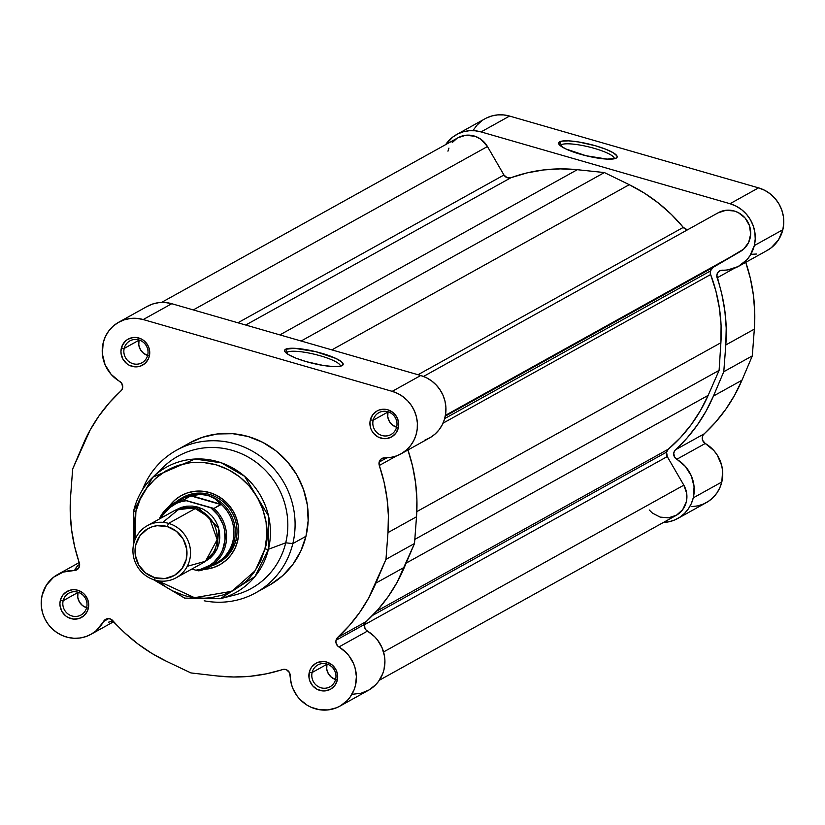 <?xml version="1.0" encoding="UTF-8"?>
<svg xmlns="http://www.w3.org/2000/svg" width="825" height="825" viewBox="0 0 825 825"><rect width="100%" height="100%" fill="white"/><g stroke="black" fill="none" stroke-linecap="round" stroke-linejoin="round"><path stroke-width="1.24" d="M614.295 158.792A27.73 5.548 13.6 0 0 591.556 147.603A27.73 5.548 13.6 0 0 561.289 144.746L559.597 141.828A30.113 6.022 -166.4 0 1 595.372 145.736A30.113 6.022 -166.4 0 1 616.254 158.111A30.113 6.022 -166.4 0 1 616.192 158.153L607.2 159.122L585.967 155.719L565.857 148.964L560.144 145.551L558.659 142.807L561.619 141.168L568.58 140.858L578.49 141.952L595.485 145.767L605.736 149.212L613.274 152.78L616.945 155.915L617.131 157.173L616.192 158.153A30.113 6.022 -166.4 0 1 586.358 155.812A30.113 6.022 -166.4 0 1 558.958 144.251A30.113 6.022 -166.4 0 1 559.597 141.828L561.289 144.746A27.73 5.548 -166.4 0 1 591.515 147.593A27.73 5.548 -166.4 0 1 614.295 158.782A27.73 5.548 -166.4 0 1 614.295 158.792M560.938 146.169L561.289 144.746L560.938 146.169M766.703 250.697L771.241 247.778L778.542 239.797L782.832 229.742L783.75 223.204L783.399 216.562L781.791 210.066L778.986 203.971L775.087 198.516L770.261 193.896L764.672 190.297L758.546 187.863L730.022 203.713A34.227 32.773 60.9 0 1 754.308 245.582L782.832 229.742A34.227 32.773 -119.1 0 0 758.546 187.863L509.572 116.067L503.662 114.933L497.692 114.892L491.855 115.954L486.327 118.078M691.804 506.612L697.713 505.89L703.354 504.075L708.541 501.249L713.12 497.496L716.935 492.938L719.854 487.719L721.803 482.017L722.618 470.951L721.679 465.424L717.255 455.091L713.883 450.584L705.262 443.468L676.737 459.308A34.227 32.773 60.9 0 1 693.268 497.857L721.803 482.017A34.227 32.773 -119.1 0 0 705.262 443.468L702.601 440.282L702.25 437.518L703.178 434.95L715.595 422.163L725.835 409.2L734.652 395.175L741.964 380.222L752.317 355.874L754.328 329.134L754.731 312.19L753.411 295.226L750.368 278.438L745.645 261.999M456.545 134.588L485.069 118.738A34.227 32.773 -119.1 0 1 509.572 116.067L481.047 131.907L730.022 203.713L758.546 187.863L509.572 116.067L481.047 131.907A34.227 32.773 60.9 0 0 456.545 134.588A34.227 32.773 60.9 0 0 445.634 144.633L452.781 137.043L457.803 133.918L463.32 131.794L469.167 130.732L475.138 130.773L481.047 131.907L730.022 203.713L736.148 206.147L741.727 209.746L746.563 214.356L750.461 219.821L753.266 225.916L754.875 232.403L755.226 239.044L754.308 245.582L750.018 255.647L746.697 259.958L738.179 266.547L727.918 269.878L719.864 270.765L717.833 272.528L716.842 275.076L721.844 294.288L724.876 311.077L726.206 328.03L725.804 344.974L723.783 371.724L713.439 396.062L706.128 411.015L697.311 425.05L687.07 438.013L674.644 450.79L673.726 453.368L674.716 457.39L685.348 466.424L691.35 475.932L694.093 486.802L693.268 497.857L691.329 503.57L688.411 508.788L684.595 513.346L680.017 517.1L674.819 519.925L669.178 521.73L663.279 522.462M751.018 254.337L756.453 254.028M481.305 121.192L476.943 125.214L473.395 129.989M677.717 518.502L706.252 502.662A34.227 32.773 -119.1 0 0 721.803 482.017L693.268 497.857A34.227 32.773 60.9 0 1 677.717 518.502A34.227 32.773 60.9 0 1 663.424 522.452M738.757 266.228L767.281 250.388A34.227 32.773 -119.1 0 0 782.832 229.742L754.308 245.582A34.227 32.773 60.9 0 1 738.757 266.228A34.227 32.773 60.9 0 1 722.494 270.188A5.95 5.703 60.9 0 0 719.658 270.878L719.658 270.878A5.95 5.703 60.9 0 0 717.121 277.839L734.477 268.197L717.121 277.839A164.453 157.462 60.9 0 1 725.804 344.974L754.328 329.134A164.453 157.462 -119.1 0 0 745.769 262.34M752.317 355.874L754.328 329.134L725.804 344.974L723.783 371.724L752.317 355.874L741.964 380.222L713.439 396.062L723.783 371.724L752.317 355.874M704.055 433.919A5.95 5.703 -119.1 0 0 705.262 443.468L676.737 459.308A5.95 5.703 60.9 0 1 675.531 449.759L704.055 433.919A164.453 157.462 -119.1 0 0 741.964 380.222L713.439 396.062A164.453 157.462 60.9 0 1 675.531 449.759L704.055 433.919M560.392 145.747A27.73 5.548 -166.4 0 1 560.392 145.736A27.73 5.548 -166.4 0 1 561.289 144.746A27.73 5.548 13.6 0 0 560.392 145.747M666.579 452.1A5.95 5.703 -119.1 0 0 667.25 456.586L364.495 624.752L667.25 456.586L683.832 485.172L667.25 456.586L666.579 452.1L372.611 615.388L666.579 452.1A5.95 5.703 -119.1 0 1 668.394 449.13A159.246 152.47 -119.1 0 0 708.149 395.381L406.168 563.114L708.149 395.381L700.497 410.499L691.247 424.607L680.501 437.539L668.394 449.13L666.579 452.1M710.397 270.982A5.95 5.703 -119.1 0 0 710.634 274.539L443.025 423.184L710.634 274.539L715.914 291.153L719.41 308.189L721.081 325.452L720.895 342.726A159.246 152.47 -119.1 0 0 710.634 274.539L710.397 270.982L444.706 418.574L710.397 270.982A5.95 5.703 -119.1 0 1 713.006 267.455L445.283 416.161L713.006 267.455L710.397 270.982M458.05 137.734L465.692 135.259L475.148 136.3L480.903 139.281L487.451 146.53L193.297 309.922L487.451 146.53A22.327 21.378 -119.1 0 0 458.102 137.713L161.545 302.435M487.451 146.53L503.951 175.003L237.899 322.781L503.951 175.003A5.95 5.703 -119.1 0 0 510.984 177.695L245.716 325.04L510.984 177.695L527.031 172.899L543.562 169.95L560.381 168.877L577.283 169.703A159.246 152.47 -119.1 0 0 510.984 177.695L507.035 177.643L503.951 175.003L487.451 146.53M279.892 334.888L577.283 169.703L279.892 334.888M301.115 341.014L604.385 172.559L577.283 169.703L604.385 172.559L629.248 184.697L331.856 349.882L629.248 184.697L644.315 193.081L658.453 203.074L671.498 214.562L683.286 227.391A159.246 152.47 -119.1 0 0 629.248 184.697L604.385 172.559L301.115 341.014M688.741 229.494L686.74 229.463L683.286 227.391L418.017 374.725L683.286 227.391A5.95 5.703 -119.1 0 0 687.947 229.577M740.242 251.594A22.327 21.378 -119.1 0 0 747.697 221.719A22.327 21.378 -119.1 0 0 718.255 212.737A22.327 21.378 -119.1 0 0 717.956 212.902L725.887 210.292L734.312 211.014L738.303 212.613L745.078 217.996L749.43 225.545L750.678 234.114L748.646 242.395L743.634 249.14L713.006 267.455L740.242 251.594L445.438 415.346L740.242 251.594M416.811 511.624L720.895 342.726L416.811 511.624M414.81 539.395L719.101 370.373L720.895 342.726L719.101 370.373L708.149 395.381L719.101 370.373L414.81 539.395M376.458 611.284L668.394 449.13L376.458 611.284M383.573 651.956L683.832 485.172L383.573 651.956M379.335 680.254L676.16 515.377A22.327 21.378 -119.1 0 0 683.832 485.172L686.689 493.391L686.287 501.982L682.698 509.644L676.459 515.212L668.528 517.832L660.113 517.1L652.482 513.14L649.223 509.984M447.954 151.171L448.944 148.118M452.183 142.653L456.864 138.456M255.781 592.783L268.919 585.482A81.551 78.086 -119.1 0 0 305.962 536.291L292.823 543.592A81.551 78.086 60.9 0 1 255.781 592.783A81.551 78.086 60.9 0 1 204.188 600.796A81.551 78.086 -119.1 0 0 292.823 543.592L285.728 542.809L268.434 549.275L268.558 516.027L244.612 476.303L221.378 462.835L194.958 459.02L152.718 477.273L133.774 510.438A2.98 0.598 13.6 0 0 133.733 510.52A2.98 0.598 13.6 0 0 135.877 511.624L134.032 524.741L135.001 539.746L135.877 511.624C137.909 491.752 168.248 451.966 216.233 464.846C263.783 479.511 272.178 530.475 264.949 548.852L255.234 570.704L231.846 591.288L194.514 597.692L157.781 580.748L166.537 587.421L172.301 590.752L184.594 595.64L190.998 597.145L204.012 598.228L210.499 597.785L223.111 594.959L234.857 589.648L245.283 582.048L249.872 577.479L253.987 572.467L260.628 561.258L264.949 548.852A2.98 0.598 13.6 0 0 268.434 549.275A2.98 0.598 -166.4 0 1 264.949 548.852L266.795 535.734L266.093 522.411L262.866 509.386L257.235 497.155L249.418 486.203L239.724 476.943L228.525 469.734L216.233 464.846L203.342 462.474L190.328 462.701L177.715 465.527L165.959 470.838L155.543 478.438L146.84 488.018L140.198 499.228L135.877 511.624A2.98 0.598 -166.4 0 1 133.733 510.52A2.98 0.598 -166.4 0 1 133.774 510.438A71.641 68.588 60.9 0 1 152.718 477.273A71.641 68.588 60.9 0 1 235.507 469.611A71.641 68.588 60.9 0 1 268.434 549.275A71.641 68.588 60.9 0 1 220.172 598.723L254.884 576.613L268.434 549.275L285.728 542.809A75.601 72.383 60.9 0 1 227.277 596.485M133.743 510.603L133.702 543.881M153.584 579.666L184.748 598.115L220.172 598.723L184.635 598.115L153.45 579.624M287.275 352.182A27.73 5.548 13.6 0 0 286.378 353.193A27.73 5.548 -166.4 0 1 286.388 353.172A27.73 5.548 -166.4 0 1 287.275 352.182L286.935 353.605L287.275 352.182A27.73 5.548 -166.4 0 1 317.512 355.028A27.73 5.548 -166.4 0 1 340.282 366.218A27.73 5.548 -166.4 0 1 340.282 366.228A27.73 5.548 13.6 0 0 317.543 355.039A27.73 5.548 13.6 0 0 287.275 352.182L285.584 349.264L287.275 352.182M342.179 365.588A30.113 6.022 -166.4 0 1 312.345 363.248A30.113 6.022 -166.4 0 1 284.945 351.687A30.113 6.022 -166.4 0 1 285.584 349.264L294.577 348.294L315.81 351.698L335.919 358.452L341.632 361.866L343.118 364.609L340.158 366.259L333.197 366.558L323.287 365.465L306.292 361.649L296.041 358.205L288.502 354.637L284.831 351.502L284.646 350.243L285.584 349.264A30.113 6.022 -166.4 0 1 321.358 353.172A30.113 6.022 -166.4 0 1 342.241 365.558A30.113 6.022 -166.4 0 1 342.179 365.588M147.696 355.204A12.499 11.973 -119.1 0 0 138.827 339.91A12.499 11.973 -119.1 0 0 124.193 348.428L121.358 348.119A14.881 14.252 60.9 0 1 138.775 337.982A14.881 14.252 60.9 0 1 149.335 356.183L147.696 355.204A12.499 11.973 60.9 0 1 142.013 362.742A12.499 11.973 60.9 0 1 128.69 361.443A12.499 11.973 60.9 0 1 124.193 348.428A12.499 11.973 60.9 0 1 129.876 340.89A12.499 11.973 60.9 0 1 143.199 342.189A12.499 11.973 60.9 0 1 147.696 355.204L149.335 356.183L149.737 353.337L148.882 347.634L147.665 344.984L143.87 340.601L141.436 339.034L135.981 337.466L133.165 337.507L127.875 339.271L125.617 340.921L122.296 345.427L120.955 350.955L121.11 353.843L123.028 359.318L126.823 363.701L129.257 365.258L134.712 366.836L140.26 366.176L145.066 363.382L148.397 358.875L149.335 356.183A14.881 14.252 60.9 0 1 131.917 366.321A14.881 14.252 60.9 0 1 121.358 348.119L124.193 348.428L138.982 340.209L124.193 348.428A12.499 11.973 -119.1 0 0 133.062 363.722A12.499 11.973 -119.1 0 0 147.696 355.204M86.666 607.478A12.499 11.973 -119.1 0 0 77.797 592.185A12.499 11.973 -119.1 0 0 63.164 600.703L60.328 600.394A14.881 14.252 60.9 0 1 77.746 590.246A14.881 14.252 60.9 0 1 88.296 608.458L86.666 607.478A12.499 11.973 60.9 0 1 80.984 615.017A12.499 11.973 60.9 0 1 67.66 613.717A12.499 11.973 60.9 0 1 63.164 600.703A12.499 11.973 60.9 0 1 68.846 593.165A12.499 11.973 60.9 0 1 82.17 594.464A12.499 11.973 60.9 0 1 86.666 607.478L88.296 608.458L88.698 605.612L87.852 599.899L84.934 594.877L82.83 592.876L77.746 590.246L74.951 589.741L72.126 589.782L66.846 591.546L62.7 595.268L60.328 600.394L59.926 603.23L60.081 606.117L61.999 611.593L65.794 615.976L68.217 617.533L73.683 619.111L79.231 618.451L84.037 615.656L87.367 611.15L88.296 608.458A14.881 14.252 60.9 0 1 70.888 618.595A14.881 14.252 60.9 0 1 60.328 600.394L63.164 600.703L77.952 592.484L63.164 600.703A12.499 11.973 -119.1 0 0 72.033 615.997A12.499 11.973 -119.1 0 0 86.666 607.478M335.631 679.284A12.499 11.973 -119.1 0 0 326.762 663.991A12.499 11.973 -119.1 0 0 312.139 672.499L309.293 672.189A14.881 14.252 60.9 0 1 326.71 662.052A14.881 14.252 60.9 0 1 337.27 680.254L335.631 679.284A12.499 11.973 60.9 0 1 329.959 686.823A12.499 11.973 60.9 0 1 316.635 685.523A12.499 11.973 60.9 0 1 312.139 672.499A12.499 11.973 60.9 0 1 317.811 664.96A12.499 11.973 60.9 0 1 331.134 666.26A12.499 11.973 60.9 0 1 335.631 679.284L337.27 680.254L337.673 677.418L336.817 671.705L335.6 669.054L331.805 664.672L326.71 662.052L323.916 661.537L318.368 662.197L315.82 663.352L311.675 667.074L310.231 669.508L309.293 672.189L309.045 677.923L309.746 680.749L312.665 685.771L317.192 689.339L322.647 690.917L325.473 690.865L330.753 689.102L334.898 685.379L337.27 680.254A14.881 14.252 60.9 0 1 319.853 690.401A14.881 14.252 60.9 0 1 309.293 672.189L312.139 672.499L326.927 664.29L312.139 672.499A12.499 11.973 -119.1 0 0 321.007 687.792A12.499 11.973 -119.1 0 0 335.631 679.284M396.66 427.01A12.499 11.973 -119.1 0 0 387.791 411.716A12.499 11.973 -119.1 0 0 373.168 420.224L370.332 419.915A14.881 14.252 60.9 0 1 387.74 409.778A14.881 14.252 60.9 0 1 398.3 427.989L396.66 427.01A12.499 11.973 60.9 0 1 390.988 434.548A12.499 11.973 60.9 0 1 377.664 433.249A12.499 11.973 60.9 0 1 373.168 420.224A12.499 11.973 60.9 0 1 378.85 412.686A12.499 11.973 60.9 0 1 392.164 413.985A12.499 11.973 60.9 0 1 396.66 427.01L398.3 427.989L398.702 425.143L397.846 419.43L396.629 416.78L392.834 412.397L387.74 409.778L384.945 409.262L379.397 409.922L376.85 411.077L372.704 414.8L370.332 419.915L369.93 422.761L370.776 428.474L372.003 431.124L373.694 433.496L378.221 437.064L383.677 438.642L386.502 438.591L391.782 436.827L395.928 433.104L398.3 427.989A14.881 14.252 60.9 0 1 380.882 438.127A14.881 14.252 60.9 0 1 370.332 419.915L373.168 420.224L387.956 412.015L373.168 420.224A12.499 11.973 -119.1 0 0 382.037 435.517A12.499 11.973 -119.1 0 0 396.66 427.01M182.944 497.382A37.207 35.619 60.9 0 1 222.595 501.249A37.207 35.619 60.9 0 1 235.981 539.993L237.621 540.973A39.59 37.909 60.9 0 1 204.208 569.363L213.5 567.548L220.275 564.486L226.277 560.103L231.299 554.586L235.125 548.12L237.621 540.973L238.683 533.414L238.281 525.731L236.414 518.213L233.166 511.17L228.669 504.859L223.08 499.517L216.614 495.361L209.529 492.546L202.094 491.174L194.597 491.308L187.327 492.938L180.551 496L174.539 500.373L169.208 506.344A39.59 37.909 60.9 0 1 216.367 495.227A39.59 37.909 60.9 0 1 237.621 540.973L235.981 539.993A37.207 35.619 -119.1 0 0 222.193 500.94A37.207 35.619 -119.1 0 0 182.088 497.877M379.139 462.113L386.873 457.813L379.139 462.113L379.304 465.486A5.95 5.703 60.9 0 1 384.677 457.834L381.15 458.968L379.139 462.113M352.43 694.268L361.02 693.258L368.981 689.989L375.757 684.678L378.551 681.368L382.718 673.726L384.017 669.529L384.924 660.722L384.522 656.277L382.037 647.666L377.468 639.932L374.498 636.56L365.949 629.877L364.897 628.217L364.567 624.412L366.238 621.555L377.891 609.685L388.204 596.578L397.083 582.378L414.501 543.52L385.966 559.36L387.977 532.62A164.453 157.462 60.9 0 0 379.304 465.486L396.66 455.843L379.304 465.486L384.027 481.924L387.059 498.713L388.389 515.677L387.977 532.62L385.966 559.36L368.548 598.228L359.679 612.418L349.357 625.536L337.714 637.405L336.043 640.252L364.567 624.412A5.95 5.703 -119.1 0 0 367.445 631.115L338.92 646.955A5.95 5.703 60.9 0 1 336.043 640.252L335.899 642.18L337.415 645.717L345.974 652.41L348.944 655.772L353.512 663.506L355.028 667.745L356.39 676.572L355.482 685.369L354.193 689.576L350.027 697.218L347.232 700.528L340.457 705.839L336.59 707.747L328.247 709.902L319.553 709.737L311.118 707.273L307.189 705.22L300.207 699.652L297.289 696.238L292.844 688.432L291.4 684.183L289.493 672.623L286.502 669.776L283.81 669.302L266.578 673.788L250.264 676.283L233.733 677.005L217.14 675.964L190.915 672.922L166.722 661.423L151.831 653.39L137.785 643.84L124.73 632.878L110.55 619.018L107.848 618.616L105.322 619.513L96.102 630.754L91.266 634.157L85.872 636.601L80.108 637.993L74.157 638.282L68.207 637.477L62.463 635.601L57.1 632.703L52.295 628.887L48.201 624.278L44.973 619.018L42.683 613.295L41.436 607.272L41.25 601.157L42.147 595.145A34.227 32.773 60.9 0 1 57.688 574.499A34.227 32.773 60.9 0 1 73.961 570.539L78.86 567.817L73.961 570.539L76.581 569.962L78.622 568.198L79.623 564.259L74.601 546.449L71.569 529.66L70.238 512.696L70.651 495.753L72.662 469.012L90.08 430.145L98.948 415.955L109.271 402.847L121.801 389.936L122.719 387.368L121.729 383.347L111.097 374.302L105.095 364.805L102.352 353.935L103.177 342.87A34.227 32.773 60.9 0 1 118.728 322.224A34.227 32.773 60.9 0 1 143.23 319.553L171.755 303.703A34.227 32.773 -119.1 0 0 147.252 306.384L118.728 322.224M335.796 679.583L331.516 677.377L328.329 673.695L326.721 669.106L326.978 664.053A12.499 11.973 -119.1 0 0 326.927 664.29A12.499 11.973 -119.1 0 0 335.569 679.511M396.825 427.309L392.545 425.102L389.359 421.42L387.75 416.831L388.018 411.778A12.499 11.973 -119.1 0 0 387.956 412.015A12.499 11.973 -119.1 0 0 396.608 427.247M147.85 355.503L143.581 353.306L140.394 349.625L138.775 345.025L139.043 339.972A12.499 11.973 -119.1 0 0 138.982 340.209A12.499 11.973 -119.1 0 0 147.634 355.441M86.821 607.778L82.541 605.581L79.355 601.899L77.746 597.3L78.014 592.247A12.499 11.973 -119.1 0 0 77.952 592.484A12.499 11.973 -119.1 0 0 86.604 607.716M220.172 598.723L234.795 595A75.601 72.383 -119.1 0 0 285.728 542.809A75.601 72.383 -119.1 0 0 250.975 458.741A75.601 72.383 -119.1 0 0 163.608 466.826L152.718 477.273C143.282 486.43 136.95 497.516 133.733 510.51L133.671 544.015M424.885 440.107L430.227 437.59L435.012 434.105L439.075 429.773L442.282 424.741L444.531 419.162L445.748 413.222L445.892 407.127L444.964 401.053L442.984 395.216L440.034 389.792L436.188 384.966L431.588 380.892L426.381 377.706L420.729 375.509L171.755 303.703L165.33 302.528L158.843 302.641L152.553 304.043L146.706 306.694M78.272 564.929L74.962 569.24M108.642 622.143L113.252 621.122M407.942 449.976A164.453 157.462 -119.1 0 1 416.512 516.77L387.977 532.62L416.512 516.77L414.501 543.52L385.966 559.36L375.88 583.1L404.405 567.249L375.88 583.1A164.453 157.462 60.9 0 1 337.714 637.405L366.238 621.555A164.453 157.462 -119.1 0 0 404.405 567.249L414.501 543.52L416.512 516.77L416.914 499.826L415.594 482.873L412.552 466.084L407.828 449.635M339.9 706.148L368.435 690.298A34.227 32.773 -119.1 0 0 384.924 661.052A34.227 32.773 -119.1 0 0 367.445 631.115L338.92 646.955A34.227 32.773 60.9 0 1 356.4 676.892A34.227 32.773 60.9 0 1 339.9 706.148A34.227 32.773 60.9 0 1 290.163 675.335A5.95 5.703 60.9 0 0 282.48 669.56A164.453 157.462 60.9 0 1 217.14 675.964L190.915 672.922L166.722 661.423A164.453 157.462 60.9 0 1 112.808 620.627A5.95 5.703 60.9 0 0 103.517 621.514L108.756 618.606L103.517 621.514A34.227 32.773 60.9 0 1 90.936 634.342A34.227 32.773 60.9 0 1 54.46 630.785A34.227 32.773 60.9 0 1 42.147 595.145L46.437 585.09L53.728 577.108L63.247 572.086L73.961 570.539A5.95 5.703 60.9 0 0 76.787 569.858L76.808 569.848M76.787 569.858A5.95 5.703 60.9 0 0 79.324 562.887A164.453 157.462 60.9 0 1 70.651 495.753L72.662 469.012L82.747 445.283A164.453 157.462 60.9 0 1 120.914 390.968A5.95 5.703 60.9 0 0 119.707 381.418A34.227 32.773 60.9 0 1 103.177 342.87L105.332 336.693L108.642 331.103L112.973 326.329L118.171 322.544L124.028 319.894L130.319 318.481L136.806 318.368L143.23 319.553L392.205 391.349L397.856 393.546L403.064 396.743L407.663 400.806L411.51 405.632L414.459 411.056L416.439 416.903L417.368 422.967L417.223 429.072L416.006 435.012L413.758 440.581L410.551 445.624L406.488 449.945L401.703 453.43L396.361 455.957L390.617 457.442L384.677 457.834A34.227 32.773 60.9 0 0 400.94 453.874A34.227 32.773 60.9 0 0 417.099 420.368A34.227 32.773 60.9 0 0 392.205 391.349L420.729 375.509L171.755 303.703L143.23 319.553L392.205 391.349L420.729 375.509A34.227 32.773 -119.1 0 1 445.624 404.528A34.227 32.773 -119.1 0 1 429.464 438.023L400.94 453.874M270.229 584.739L282.604 575.716L292.937 564.331L300.826 551.018L305.962 536.291L308.158 520.719L307.323 504.89L303.487 489.421L296.804 474.901L287.523 461.887L276.004 450.893L262.701 442.324L248.108 436.518L232.794 433.702L217.346 433.971L202.352 437.332L189.667 442.922M218.213 562.898A37.207 35.619 -119.1 0 0 235.981 539.993A37.207 35.619 60.9 0 1 219.079 562.433M158.369 472.436A75.601 72.383 60.9 0 1 247.572 456.751A75.601 72.383 60.9 0 1 285.728 542.809L292.823 543.592A81.551 78.086 -119.1 0 0 239.776 445.366A81.551 78.086 -119.1 0 0 142.508 489.761A81.551 78.086 60.9 0 1 176.571 450.192A81.551 78.086 60.9 0 1 263.484 458.679A81.551 78.086 60.9 0 1 292.823 543.592L305.962 536.291A81.551 78.086 -119.1 0 0 276.623 451.378A81.551 78.086 -119.1 0 0 189.709 442.891L176.571 450.192M364.567 624.412L336.043 640.252A5.95 5.703 60.9 0 1 337.714 637.405L366.238 621.555A5.95 5.703 -119.1 0 0 364.567 624.412M187.275 566.301L205.487 561.268L217.161 539.694L209.303 517.44L195.257 508.571L179.644 508.53L162.855 522.338M168.589 523.38A29.762 28.504 60.9 0 1 190.245 548.615A29.762 28.504 60.9 0 1 176.189 577.748A29.762 28.504 60.9 0 1 154.873 580.068A29.762 28.504 -119.1 0 0 189.709 559.793A29.762 28.504 -119.1 0 0 168.589 523.38L167.186 526.546A26.864 25.719 60.9 0 1 186.254 559.412A26.864 25.719 60.9 0 1 154.811 577.717L154.873 580.068L154.811 577.717L145.623 572.983L138.765 565.073L135.3 555.194L135.754 544.851L140.044 535.611L147.52 528.897L152.12 526.814L157.059 525.711L167.186 526.546L176.385 531.279L183.233 539.189L186.697 549.068L186.254 559.412L181.964 568.652L174.477 575.376L164.948 578.552L154.811 577.717A26.864 25.719 60.9 0 1 135.754 544.851A26.864 25.719 60.9 0 1 167.186 526.546L168.589 523.38A29.762 28.504 -119.1 0 0 133.753 543.654A29.762 28.504 -119.1 0 0 154.873 580.068A29.762 28.504 60.9 0 1 133.217 554.833A29.762 28.504 60.9 0 1 147.283 525.711A29.762 28.504 60.9 0 1 168.589 523.38L195.257 508.571L168.589 523.38M176.189 577.748L202.857 562.928A29.762 28.504 -119.1 0 0 216.913 533.806A29.762 28.504 -119.1 0 0 195.257 508.571A29.762 28.504 -119.1 0 0 173.951 510.892L147.283 525.711M175.282 510.201L197.887 507.107A6.043 1.258 -73.9 0 1 197.02 509.138A6.043 1.258 106.1 0 0 197.887 507.107L192.297 506.076L186.656 506.179L181.191 507.406L175.282 510.201M198.825 570.828L209.034 567.157L216.336 563.104A36.465 34.908 -119.1 0 0 219.986 503.322L214.51 498.465L207.859 495.433A37.207 35.619 60.9 0 1 234.919 526.979A37.207 35.619 60.9 0 1 217.357 563.393A37.207 35.619 60.9 0 1 210.798 566.187A37.207 35.619 -119.1 0 0 235.259 530.661A37.207 35.619 -119.1 0 0 207.859 495.433L209.581 494.474L207.859 495.433L214.51 498.465L220.904 504.23L213.953 508.458A36.465 34.908 60.9 0 1 209.034 567.157A36.465 34.908 60.9 0 1 198.866 570.817A36.465 34.908 -119.1 0 0 210.344 566.393A36.465 34.908 -119.1 0 0 213.953 508.458L220.935 504.58L190.771 495.877L200.434 494.402L207.859 495.433A37.207 35.619 -119.1 0 0 175.385 502.435A37.207 35.619 60.9 0 1 181.222 498.341A37.207 35.619 60.9 0 1 207.859 495.433L200.434 494.402L192.679 495.443A36.465 34.908 -119.1 0 0 180.922 499.352L173.621 503.415A36.465 34.908 60.9 0 1 183.789 499.754L190.771 495.877L183.831 499.857L213.953 508.458L210.901 507.829L218.161 515.305L223.039 524.545L224.441 529.588L225.019 539.932L222.606 549.883L220.337 554.441L213.933 562.196L209.932 565.228L200.764 569.271L195.814 570.188L198.866 570.817M177.406 501.61A36.465 34.908 60.9 0 1 192.679 495.443L191.318 495.691L220.904 504.23L190.771 495.877L220.935 504.58L219.986 503.322A36.465 34.908 60.9 0 1 212.561 564.908M159.246 519.059A36.465 34.908 60.9 0 1 173.621 503.415L159.225 519.069M191.854 569.044L195.814 570.188L191.854 569.044M172.312 504.178A36.465 34.908 -119.1 0 1 183.789 499.754L186.244 500.713A35.269 33.773 60.9 0 0 160.731 518.234L164.629 512.335L168.125 508.716L176.55 503.302L181.294 501.641L186.244 500.713L210.901 507.829A35.269 33.773 60.9 0 1 224.173 545.016A35.269 33.773 60.9 0 1 195.814 570.188L198.629 570.828M204.146 562.165L210.478 557.906L214.252 553.75L217.13 548.893L219.007 543.52L219.801 537.838L219.502 532.063L218.099 526.412L215.655 521.111L212.273 516.368L208.065 512.356L203.208 509.231L197.887 507.107L218.635 528.083L217.264 548.604L204.146 562.165M718.255 212.737L423.524 376.448M57.729 574.478L79.21 562.547M90.956 634.332L113.737 621.679"/></g></svg>
